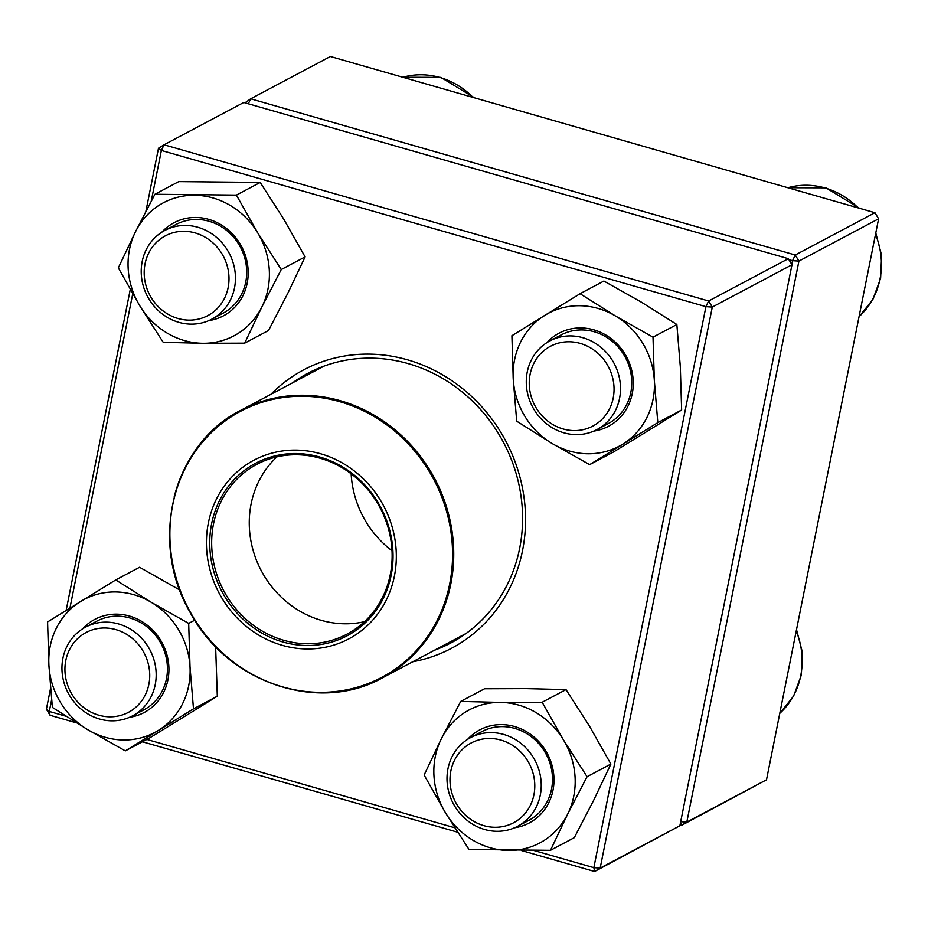 <?xml version="1.0" encoding="UTF-8"?>
<svg xmlns="http://www.w3.org/2000/svg" width="928" height="928" viewBox="0 0 928 928"><rect width="100%" height="100%" fill="white"/><g stroke="black" fill="none" stroke-linecap="round" stroke-linejoin="round"><path stroke-width="1.39" d="M245.004 102.834L250.688 98.797L795.25 255.014L874.942 212.721L330.391 56.492L250.688 98.797L248.333 103.785M766.505 779.798L878.607 218.799L798.915 261.093L686.813 822.092L766.505 779.798L681.245 825.526L680.004 825.166M791.804 264.48L792.558 260.687L788.881 259.631M245.131 102.231L246.43 103.24M680.584 822.266L681.245 825.526L686.813 822.092L680.7 821.709M792.558 260.687L798.915 261.093L795.25 255.014L792.558 260.687M874.942 212.721L878.607 218.799M540.27 795.192A50.205 46.214 62 0 1 517.65 826.291A50.205 46.214 62 0 1 466.54 819.888A50.205 46.214 62 0 1 447.969 768.709A50.205 46.214 62 0 1 470.589 737.609A50.205 46.214 62 0 1 521.698 744.012A50.205 46.214 62 0 1 540.27 795.192M533.925 794.786A45.182 41.586 -118 0 0 479.022 739.86A45.182 41.586 -118 0 0 464.22 813.96A45.182 41.586 -118 0 0 533.925 794.786M99.563 719.026A50.205 46.214 62 0 1 62.547 675.99A50.205 46.214 62 0 1 85.527 627.142A50.205 46.214 62 0 1 118.564 623.941A50.205 46.214 62 0 1 155.579 666.977A50.205 46.214 62 0 1 132.6 715.824A50.205 46.214 62 0 1 99.563 719.026M98.786 715.186A45.182 41.586 -118 0 0 147.575 661.328A45.182 41.586 -118 0 0 75.632 640.691A45.182 41.586 -118 0 0 98.786 715.186M142.181 261.557A50.205 46.214 62 0 1 164.79 230.457A50.205 46.214 62 0 1 215.911 236.86A50.205 46.214 62 0 1 234.482 288.04A50.205 46.214 62 0 1 211.862 319.139A50.205 46.214 62 0 1 160.741 312.736A50.205 46.214 62 0 1 142.181 261.557M145.058 263.796A45.182 41.586 -118 0 0 199.961 318.733A45.182 41.586 -118 0 0 214.762 244.621A45.182 41.586 -118 0 0 145.058 263.796M582.888 337.722A50.205 46.214 62 0 1 619.904 380.758A50.205 46.214 62 0 1 596.924 429.606A50.205 46.214 62 0 1 563.888 432.808A50.205 46.214 62 0 1 526.872 389.772A50.205 46.214 62 0 1 549.852 340.924A50.205 46.214 62 0 1 582.888 337.722M580.197 343.395A45.182 41.586 -118 0 0 531.408 397.254A45.182 41.586 -118 0 0 603.351 417.89A45.182 41.586 -118 0 0 580.197 343.395M209.438 518.172A101.152 93.113 62 0 1 367.859 483.476A101.152 93.113 62 0 1 326.83 646.932A101.152 93.113 62 0 1 209.438 518.172M212.628 519.262A97.637 89.877 62 0 1 365.551 485.762A97.637 89.877 62 0 1 325.937 643.545A97.637 89.877 62 0 1 212.628 519.262M214.519 519.448A96.129 88.496 62 0 1 256.824 464.336A96.129 88.496 62 0 1 380.062 507.755A96.129 88.496 62 0 1 346.968 634.16A96.129 88.496 62 0 1 247.289 620.391A96.129 88.496 62 0 1 214.519 519.448M788.313 258.692L243.762 102.474L164.059 144.78L708.621 300.997L788.313 258.692L791.978 264.77L712.286 307.075L600.184 868.074L679.876 825.769L791.978 264.77M679.876 825.769L594.616 871.508L521.478 850.524M457.597 832.196L142.436 741.785M76.525 722.877L50.066 715.279L49.277 711.451L65.958 716.23M50.066 715.279L46.4 709.201L50.553 688.402M66.143 610.415L130.256 289.536M145.882 211.352L158.502 148.202L164.059 144.78L161.379 150.452L151.252 201.132M270.848 394.377A157.632 145.104 62 0 1 505.772 441.032A157.632 145.104 62 0 1 412.763 661.757M533.925 850.489L593.839 867.668L705.93 306.669L161.379 150.452L158.502 148.202M132.727 293.84L69.936 608.072M51.608 699.816L49.277 711.451L46.4 709.201M146.856 739.442L454.766 827.776M434.42 650.261A152.61 140.476 -118 0 0 450.892 642.942A152.61 140.476 -118 0 0 503.428 442.285A152.61 140.476 -118 0 0 307.794 373.346A152.61 140.476 -118 0 0 292.506 382.881M594.616 871.508L600.184 868.074L593.839 867.668L594.616 871.508M712.286 307.075L708.621 300.997L705.93 306.669L712.286 307.075M161.843 232.174A52.71 48.523 62 0 1 241.582 246.535A52.71 48.523 62 0 1 208.788 320.612M202.872 343.302A75.296 69.31 -118 0 0 261.905 306.913A75.296 69.31 -118 0 0 257.752 232.893A75.296 69.31 -118 0 0 194.567 195.251A75.296 69.31 -118 0 0 135.546 231.64A75.296 69.31 -118 0 0 139.699 305.66A75.296 69.31 -118 0 0 202.872 343.302L244.69 343.151L261.905 306.913L281.265 269.538L257.752 232.893L236.385 195.1L154.918 194.265L135.546 231.64L118.332 267.867L139.699 305.66L163.224 342.316L202.872 343.302M244.69 343.151L268.517 330.496L287.889 293.12L305.103 256.894L281.265 269.538M305.103 256.894L283.736 219.101L260.211 182.445L236.385 195.1M260.211 182.445L178.744 181.61L154.918 194.265M211.862 319.139L223.126 313.165A50.205 46.214 -118 0 0 240.41 247.15A50.205 46.214 -118 0 0 176.053 224.472L164.79 230.457M546.894 342.641A52.71 48.523 62 0 1 605.961 335.124A52.71 48.523 62 0 1 632.838 389.969A52.71 48.523 62 0 1 593.839 431.079M513.23 379.018A75.296 69.31 -118 0 0 552.102 443.491A75.296 69.31 -118 0 0 622.653 444.21A75.296 69.31 -118 0 0 654.333 380.468A75.296 69.31 -118 0 0 615.461 315.996A75.296 69.31 -118 0 0 544.91 315.276A75.296 69.31 -118 0 0 513.23 379.018L516.699 421.184L552.102 443.491L589.651 464.65L657.813 422.634L654.333 380.468L653.01 337.166L615.461 315.996L580.07 293.7L511.908 335.716L513.23 379.018M657.813 422.634L681.639 409.979L648.637 430.418L613.489 451.994L589.651 464.65M681.639 409.979L680.317 366.676L676.848 324.51L641.445 302.203L603.896 281.045L580.07 293.7M676.848 324.51L653.01 337.166M596.924 429.606L608.188 423.632A50.205 46.214 -118 0 0 631.748 381.234A50.205 46.214 -118 0 0 605.764 336.783A50.205 46.214 -118 0 0 561.115 334.938L549.852 340.924M467.631 739.326A52.71 48.523 62 0 1 532.336 735.672A52.71 48.523 62 0 1 548.738 802.778A52.71 48.523 62 0 1 514.576 827.764M500.366 702.403A75.296 69.31 -118 0 0 441.334 738.792A75.296 69.31 -118 0 0 445.486 812.812A75.296 69.31 -118 0 0 508.672 850.454A75.296 69.31 -118 0 0 567.692 814.065A75.296 69.31 -118 0 0 563.54 740.045A75.296 69.31 -118 0 0 500.366 702.403L460.706 701.417L441.334 738.792L424.131 775.019L445.486 812.812L469.011 849.468L550.478 850.303L567.692 814.065L587.064 776.701L563.54 740.045L542.172 702.252L500.366 702.403M550.478 850.303L574.316 837.648L593.676 800.272L610.891 764.046L589.524 726.253L566.01 689.608L526.35 688.611L484.544 688.762L460.706 701.417M566.01 689.608L542.172 702.252M610.891 764.046L587.064 776.701M517.65 826.291L528.914 820.317A50.205 46.214 -118 0 0 547.497 801.061A50.205 46.214 -118 0 0 537.718 742.481A50.205 46.214 -118 0 0 481.841 731.624L470.589 737.609M82.58 628.859A52.71 48.523 62 0 1 162.319 643.22A52.71 48.523 62 0 1 129.514 717.298M190.008 666.687A75.296 69.31 -118 0 0 151.136 602.226A75.296 69.31 -118 0 0 80.585 601.495A75.296 69.31 -118 0 0 48.906 665.237A75.296 69.31 -118 0 0 87.777 729.71A75.296 69.31 -118 0 0 158.328 730.429A75.296 69.31 -118 0 0 190.008 666.687L188.686 623.384L151.136 602.226L115.745 579.919L47.583 621.934L48.906 665.237L52.386 707.403L87.777 729.71L125.326 750.868L193.488 708.853L190.008 666.687M179.765 589.999L139.571 567.263L115.745 579.919M194.741 620.171L188.686 623.384M125.326 750.868L149.164 738.212L184.324 716.636L217.314 696.209L193.488 708.853M217.314 696.209L215.621 646.688M132.6 715.824L143.863 709.85A50.205 46.214 -118 0 0 161.136 643.835A50.205 46.214 -118 0 0 96.79 621.157L85.527 627.142M779.787 713.342A75.296 69.31 -118 0 0 796.236 631.028M473.094 97.428A75.296 69.31 -118 0 0 402.856 77.279M859.05 316.657A75.296 69.31 -118 0 0 875.498 234.332M858.145 207.895A75.296 69.31 -118 0 0 787.907 187.746M174.116 497.141A151.357 139.328 62 0 1 240.723 410.362A151.357 139.328 62 0 1 397.648 432.042A151.357 139.328 62 0 1 449.245 590.962A151.357 139.328 62 0 1 382.638 677.742L466.181 633.406M448.108 590.974A150.603 138.632 -118 0 0 346.492 403.784A150.603 138.632 -118 0 0 174.348 497.617A150.603 138.632 -118 0 0 275.952 684.794A150.603 138.632 -118 0 0 448.108 590.974M364.437 621.69A96.129 88.496 62 0 1 276.59 592.377A96.129 88.496 62 0 1 252.114 499.496A96.129 88.496 62 0 1 276.95 456.843M391.999 550.733A96.64 88.949 62 0 1 351.155 473.79M779.775 713.412L793.591 696.139L801.351 675.016L802.337 652.117L796.514 629.625M402.787 77.268L440.904 77.384L474.51 97.834M859.038 316.726L872.865 299.454L880.614 278.33L881.6 255.432L875.777 232.94M859.572 208.301L825.966 187.85L787.849 187.734M382.638 677.742C318.501 714.05 226.734 682.59 189.776 611.761C148.503 541.094 173.06 443.828 240.723 410.362L324.266 366.015"/></g></svg>
